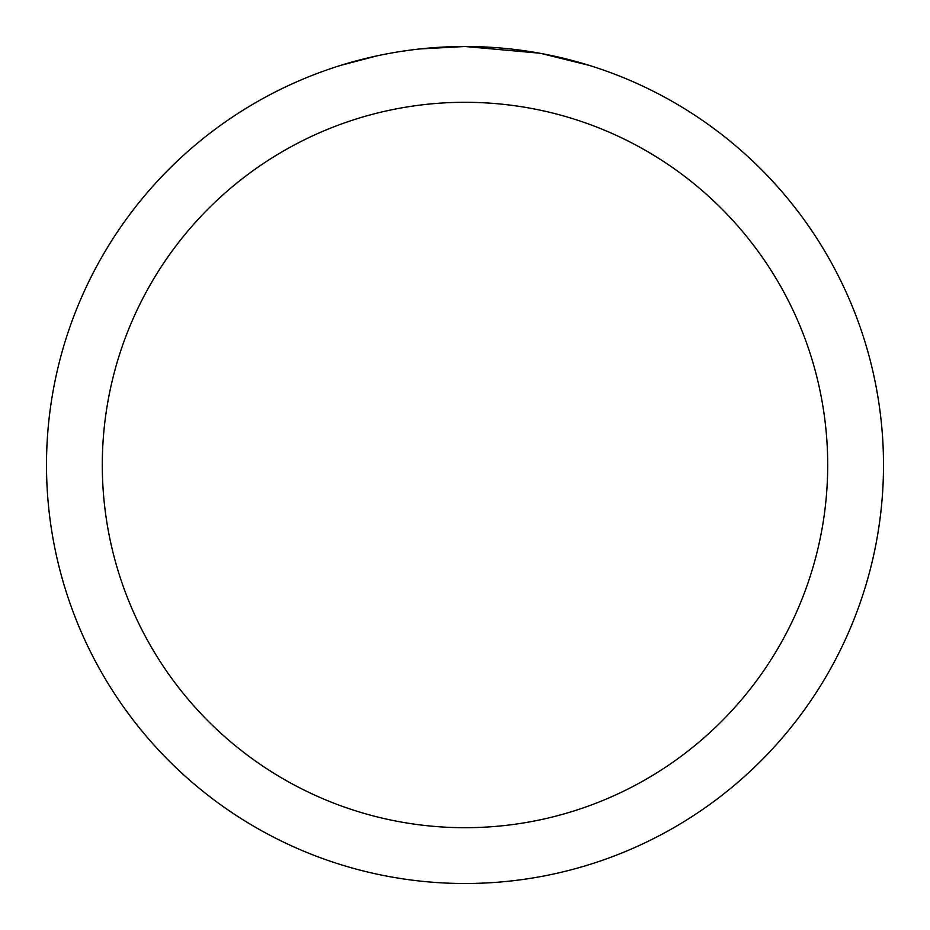<?xml version="1.0" encoding="UTF-8"?>
<svg xmlns="http://www.w3.org/2000/svg" width="930" height="930" viewBox="0 0 930 930"><rect width="100%" height="100%" fill="white"/><g stroke="black" fill="none" stroke-linecap="round" stroke-linejoin="round"><path stroke-width="1.4" d="M473.347 46.581L479.171 46.744M516.534 49.685L518.301 49.906M539.342 53.161L465 46.5A418.5 418.5 0 0 1 883.5 465A418.5 418.5 0 0 1 465 883.5A418.5 418.5 0 0 1 46.5 465A418.5 418.5 0 0 1 465 46.5L419.767 48.953M541.318 53.522L589.329 65.402M465 102.3A362.7 362.7 0 0 1 827.7 465A362.7 362.7 0 0 1 465 827.7A362.7 362.7 0 0 1 102.3 465A362.7 362.7 0 0 1 465 102.3M417.803 49.174L412.699 49.778M340.682 65.402L377.15 55.823M401.016 51.417L412.699 49.79M434.322 47.628L436.635 47.465M402.434 51.208L410.13 50.115"/></g></svg>
